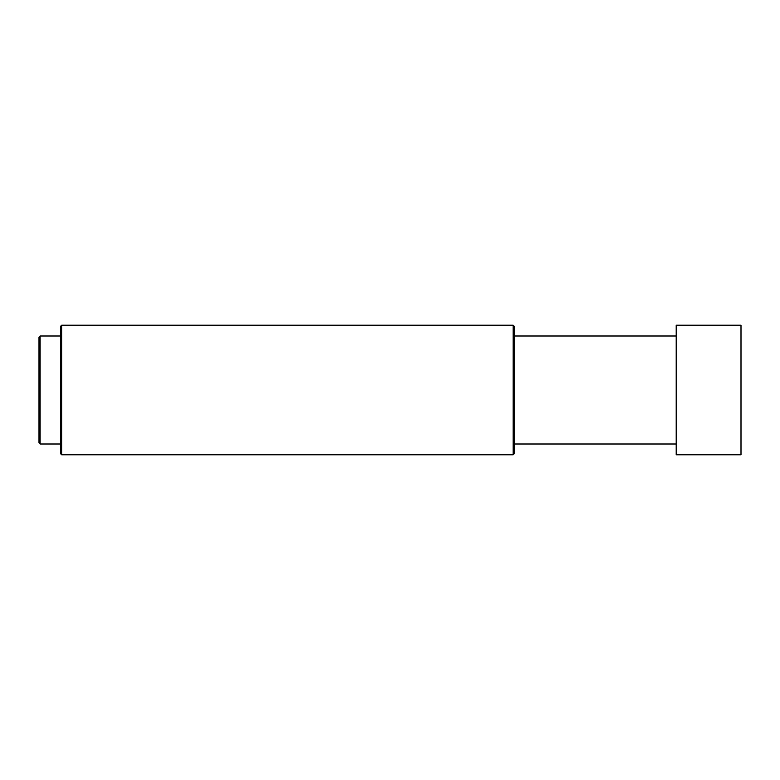 <?xml version="1.0" encoding="UTF-8"?>
<svg xmlns="http://www.w3.org/2000/svg" width="780" height="780" viewBox="0 0 780 780"><rect width="100%" height="100%" fill="white"/><g stroke="black" fill="none" stroke-linecap="round" stroke-linejoin="round"><path stroke-width="0.58" stroke-dasharray="3.9 2.92" d="M39 442.923L39 337.077M60.596 326.284L60.596 443.995M514.196 443.995L514.196 453.716M676.201 454.798L676.201 325.202M676.201 390L676.201 336.005L676.201 390M741 454.798L741 325.202M40.082 336.005L40.082 443.995M61.678 325.202L61.678 454.798M513.123 454.798L513.123 325.202M60.596 390L60.596 453.716"/><path stroke-width="1.17" d="M40.082 336.005L40.082 443.995L39 442.923L39 337.077L40.082 336.005L60.596 336.005M40.082 443.995L60.596 443.995L60.596 326.284L61.678 325.202L513.123 325.202L513.123 454.798L514.196 453.716L514.196 390L514.196 443.995L676.201 443.995M514.196 336.005L514.196 390L514.196 326.284L514.196 336.005L676.201 336.005M676.201 390L676.201 454.798L741 454.798L741 325.202L676.201 325.202L676.201 390M60.596 390L60.596 453.716L61.678 454.798L61.678 325.202M61.678 454.798L513.123 454.798M513.123 325.202L514.196 326.284"/></g></svg>
